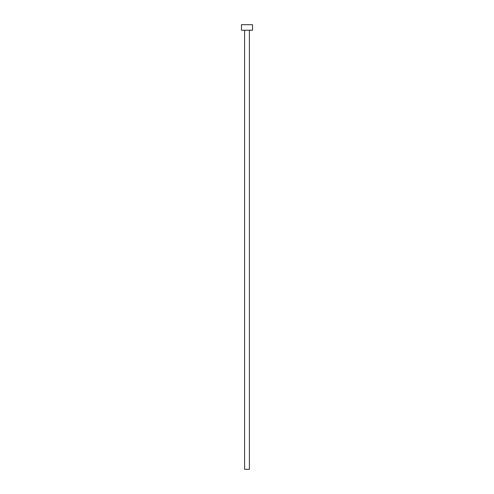 <?xml version="1.0" encoding="UTF-8"?>
<svg xmlns="http://www.w3.org/2000/svg" width="494" height="494" viewBox="0 0 494 494"><rect width="100%" height="100%" fill="white"/><g stroke="black" fill="none" stroke-linecap="round" stroke-linejoin="round"><path stroke-width="0.37" stroke-dasharray="2.47 1.85" d="M249.396 30.233L241.467 30.233L249.396 30.233M241.467 24.7L252.533 24.7L241.467 24.7M249.396 469.3L244.604 469.3L249.396 469.3"/><path stroke-width="0.74" d="M244.604 30.233L244.604 469.3L249.396 469.3L249.396 30.233L249.396 469.3L244.604 469.3L244.604 30.233M241.467 24.7L241.467 30.233L252.533 30.233L252.533 24.7L241.467 24.7L241.467 30.233L252.533 30.233L252.533 24.7L241.467 24.7"/></g></svg>
